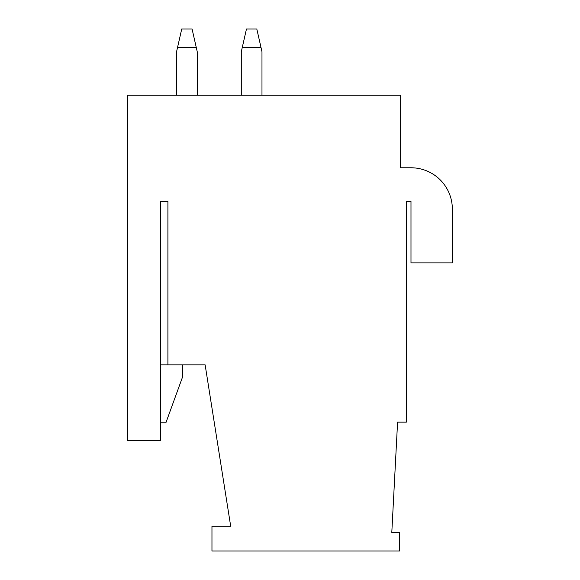<?xml version="1.0" encoding="UTF-8"?>
<svg xmlns="http://www.w3.org/2000/svg" width="580" height="580" viewBox="0 0 580 580"><rect width="100%" height="100%" fill="white"/><g stroke="black" fill="none" stroke-linecap="round" stroke-linejoin="round"><path stroke-width="0.87" d="M410.988 167.772L400.642 167.772L400.642 95.178L127.651 95.178L127.651 440.771L160.74 440.771L160.74 201.485L167.91 201.485L167.91 364.863L205.139 364.863L230.688 526.183L211.961 526.183L211.961 551L399.54 551L399.54 532.389L391.804 532.389L397.583 422.146L406.37 422.146L406.37 201.485L410.988 201.485L410.988 262.907L452.349 262.907L452.349 209.133A41.361 41.361 0 0 0 410.988 167.772M182.453 364.863L182.453 377.275L165.894 422.776L160.74 422.776M160.74 364.863L167.91 364.863M176.559 95.178L176.559 51.75L181.736 29L192.074 29L197.243 51.75L197.243 95.178M177.502 47.611L196.301 47.611M242.237 47.611L261.036 47.611L256.81 29L246.464 29L241.294 51.75L241.294 95.178M261.979 95.178L261.979 51.75L261.036 47.611"/></g></svg>
